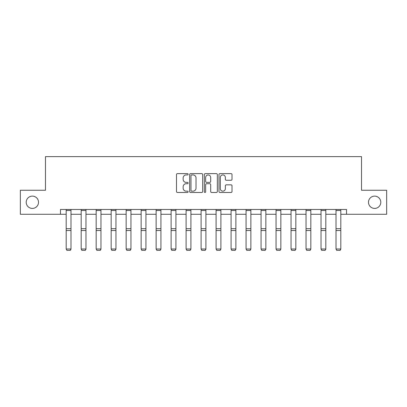 <?xml version="1.0" encoding="UTF-8"?>
<svg xmlns="http://www.w3.org/2000/svg" width="407" height="407" viewBox="0 0 407 407"><rect width="100%" height="100%" fill="white"/><g stroke="black" fill="none" stroke-linecap="round" stroke-linejoin="round"><path stroke-width="0.61" d="M368.488 202.269A6.151 6.151 0 0 0 374.638 208.415A6.151 6.151 0 0 0 380.789 202.269A6.151 6.151 0 0 0 374.638 196.118A6.151 6.151 0 0 0 368.488 202.269M26.211 202.269A6.151 6.151 0 0 0 32.362 208.415A6.151 6.151 0 0 0 38.512 202.269A6.151 6.151 0 0 0 32.362 196.118A6.151 6.151 0 0 0 26.211 202.269M188.126 174.277A0.661 0.661 0 0 0 187.464 173.616L177.442 173.616A0.941 0.941 0 0 0 176.501 174.562L176.501 191.539A0.941 0.941 0 0 0 177.442 192.48L187.464 192.48A0.661 0.661 0 0 0 188.126 191.819A0.661 0.661 0 0 0 187.464 191.163L186.167 191.163A3.017 3.017 0 0 1 183.15 188.141L183.15 186.727A3.017 3.017 0 0 1 186.167 183.71L187.464 183.71A0.661 0.661 0 0 0 188.126 183.048A0.661 0.661 0 0 0 187.464 182.387L186.167 182.387A3.017 3.017 0 0 1 183.15 179.37L183.15 177.956A3.017 3.017 0 0 1 186.167 174.939L187.464 174.939A0.661 0.661 0 0 0 188.126 174.277M231.064 180.265A0.941 0.941 0 0 0 232.01 179.324L232.01 174.562A0.941 0.941 0 0 0 231.064 173.616L219.938 173.616A0.941 0.941 0 0 0 218.991 174.562L218.991 191.539A0.941 0.941 0 0 0 219.938 192.48L231.064 192.48A0.941 0.941 0 0 0 232.01 191.539L232.01 185.785A0.941 0.941 0 0 0 231.064 184.839L226.302 184.839A0.941 0.941 0 0 0 225.361 185.785L225.361 188.639A2.523 2.523 0 0 1 222.838 191.163A2.523 2.523 0 0 1 220.314 188.639L220.314 177.462A2.523 2.523 0 0 1 222.838 174.939A2.523 2.523 0 0 1 225.361 177.462L225.361 179.324A0.941 0.941 0 0 0 226.302 180.265L231.064 180.265M60.47 214.28L20.35 214.28L20.35 190.257L45.477 190.257L45.477 156.624L361.523 156.624L361.523 190.257L386.65 190.257L386.65 214.28L346.53 214.28L346.53 209.473L60.47 209.473L60.47 214.28L66.183 214.28M202.676 174.562A0.941 0.941 0 0 0 201.73 173.616L190.603 173.616A0.941 0.941 0 0 0 189.657 174.562L189.657 191.539A0.941 0.941 0 0 0 190.603 192.48L201.73 192.48A0.941 0.941 0 0 0 202.676 191.539L202.676 174.562M205.27 173.616L216.397 173.616A0.941 0.941 0 0 1 217.343 174.562L217.343 191.539A0.941 0.941 0 0 1 216.397 192.48L211.635 192.48A0.941 0.941 0 0 1 210.694 191.539L210.694 184.651A0.941 0.941 0 0 0 209.747 183.71L206.588 183.71A0.941 0.941 0 0 0 205.647 184.651L205.647 191.819A0.661 0.661 0 0 1 204.986 192.48A0.661 0.661 0 0 1 204.324 191.819L204.324 174.562A0.941 0.941 0 0 1 205.27 173.616M70.991 214.28L81.176 214.28M85.979 214.28L96.164 214.28M100.972 214.28L111.157 214.28M115.959 214.28L126.145 214.28M130.952 214.28L141.137 214.28M145.94 214.28L156.125 214.28M160.933 214.28L171.118 214.28M175.921 214.28L186.106 214.28M190.914 214.28L201.099 214.28M205.901 214.28L216.086 214.28M220.894 214.28L231.079 214.28M235.882 214.28L246.067 214.28M250.875 214.28L261.06 214.28M265.863 214.28L276.048 214.28M280.855 214.28L291.041 214.28M295.843 214.28L306.028 214.28M310.836 214.28L321.021 214.28M325.824 214.28L336.009 214.28M340.817 214.28L346.53 214.28M191.641 174.939A0.661 0.661 0 0 0 190.98 175.6L190.98 190.501A0.661 0.661 0 0 0 191.641 191.163L193.004 191.163A3.017 3.017 0 0 0 196.026 188.141L196.026 177.956A3.017 3.017 0 0 0 193.004 174.939L191.641 174.939M210.694 177.508A2.523 2.523 0 0 0 208.17 174.985A2.523 2.523 0 0 0 205.647 177.508L205.647 181.446A0.941 0.941 0 0 0 206.588 182.387L209.747 182.387A0.941 0.941 0 0 0 210.694 181.446L210.694 177.508M70.991 209.473L70.991 249.181L70.269 250.376L66.906 250.305L70.269 250.376M66.906 250.376L66.183 249.008L70.991 249.008L70.269 250.305M66.183 209.473L66.183 249.008L66.906 250.305M85.979 209.473L85.979 249.181L85.261 250.376L81.899 250.305L85.261 250.376M81.899 250.376L81.176 249.008L85.979 249.008L85.261 250.305M81.176 209.473L81.176 249.008L81.899 250.305M100.972 209.473L100.972 249.181L100.249 250.376L96.886 250.305L100.249 250.376M96.886 250.376L96.164 249.008L100.972 249.008L100.249 250.305M96.164 209.473L96.164 249.008L96.886 250.305M115.959 209.473L115.959 249.181L115.242 250.376L111.879 250.305L115.242 250.376M111.879 250.376L111.157 249.008L115.959 249.008L115.242 250.305M111.157 209.473L111.157 249.008L111.879 250.305M130.952 209.473L130.952 249.181L130.23 250.376L126.867 250.305L130.23 250.376M126.867 250.376L126.145 249.008L130.952 249.008L130.23 250.305M126.145 209.473L126.145 249.008L126.867 250.305M145.94 209.473L145.94 249.181L145.223 250.376L141.86 250.305L145.223 250.376M141.86 250.376L141.137 249.008L145.94 249.008L145.223 250.305M141.137 209.473L141.137 249.008L141.86 250.305M160.933 209.473L160.933 249.181L160.21 250.376L156.848 250.305L160.21 250.376M156.848 250.376L156.125 249.008L160.933 249.008L160.21 250.305M156.125 209.473L156.125 249.008L156.848 250.305M175.921 209.473L175.921 249.181L175.203 250.376L171.835 250.305L175.203 250.376M171.835 250.376L171.118 249.008L175.921 249.008L175.203 250.305M171.118 209.473L171.118 249.008L171.835 250.305M190.914 209.473L190.914 249.181L190.191 250.376L186.828 250.305L190.191 250.376M186.828 250.376L186.106 249.008L190.914 249.008L190.191 250.305M186.106 209.473L186.106 249.008L186.828 250.305M205.901 209.473L205.901 249.181L205.184 250.376L201.816 250.305L205.184 250.376M201.816 250.376L201.099 249.008L205.901 249.008L205.184 250.305M201.099 209.473L201.099 249.008L201.816 250.305M220.894 209.473L220.894 249.181L220.172 250.376L216.809 250.305L220.172 250.376M216.809 250.376L216.086 249.008L220.894 249.008L220.172 250.305M216.086 209.473L216.086 249.008L216.809 250.305M235.882 209.473L235.882 249.181L235.165 250.376L231.797 250.305L235.165 250.376M231.797 250.376L231.079 249.008L235.882 249.008L235.165 250.305M231.079 209.473L231.079 249.008L231.797 250.305M250.875 209.473L250.875 249.181L250.152 250.376L246.79 250.305L250.152 250.376M246.79 250.376L246.067 249.008L250.875 249.008L250.152 250.305M246.067 209.473L246.067 249.008L246.79 250.305M265.863 209.473L265.863 249.181L265.14 250.376L261.777 250.305L265.14 250.376M261.777 250.376L261.06 249.008L265.863 249.008L265.14 250.305M261.06 209.473L261.06 249.008L261.777 250.305M280.855 209.473L280.855 249.181L280.133 250.376L276.77 250.305L280.133 250.376M276.77 250.376L276.048 249.008L280.855 249.008L280.133 250.305M276.048 209.473L276.048 249.008L276.77 250.305M295.843 209.473L295.843 249.181L295.121 250.376L291.758 250.305L295.121 250.376M291.758 250.376L291.041 249.008L295.843 249.008L295.121 250.305M291.041 209.473L291.041 249.008L291.758 250.305M310.836 209.473L310.836 249.181L310.114 250.376L306.751 250.305L310.114 250.376M306.751 250.376L306.028 249.008L310.836 249.008L310.114 250.305M306.028 209.473L306.028 249.008L306.751 250.305M325.824 209.473L325.824 249.181L325.101 250.376L321.739 250.305L325.101 250.376M321.739 250.376L321.021 249.008L325.824 249.008L325.101 250.305M321.021 209.473L321.021 249.008L321.739 250.305M340.817 209.473L340.817 249.181L340.094 250.376L336.731 250.305L340.094 250.376M336.731 250.376L336.009 249.008L340.817 249.008L340.094 250.305M336.009 209.473L336.009 249.008L336.731 250.305M70.991 209.493L66.183 209.493M70.991 228.678L66.183 228.678M70.991 230.499L66.183 230.499M70.991 210.526L66.183 210.526M85.979 209.493L81.176 209.493M85.979 228.678L81.176 228.678M85.979 230.499L81.176 230.499M85.979 210.526L81.176 210.526M100.972 209.493L96.164 209.493M100.972 228.678L96.164 228.678M100.972 230.499L96.164 230.499M100.972 210.526L96.164 210.526M115.959 209.493L111.157 209.493M115.959 228.678L111.157 228.678M115.959 230.499L111.157 230.499M115.959 210.526L111.157 210.526M130.952 209.493L126.145 209.493M130.952 228.678L126.145 228.678M130.952 230.499L126.145 230.499M130.952 210.526L126.145 210.526M145.94 209.493L141.137 209.493M145.94 228.678L141.137 228.678M145.94 230.499L141.137 230.499M145.94 210.526L141.137 210.526M160.933 209.493L156.125 209.493M160.933 228.678L156.125 228.678M160.933 230.499L156.125 230.499M160.933 210.526L156.125 210.526M175.921 209.493L171.118 209.493M175.921 228.678L171.118 228.678M175.921 230.499L171.118 230.499M175.921 210.526L171.118 210.526M190.914 209.493L186.106 209.493M190.914 228.678L186.106 228.678M190.914 230.499L186.106 230.499M190.914 210.526L186.106 210.526M205.901 209.493L201.099 209.493M205.901 228.678L201.099 228.678M205.901 230.499L201.099 230.499M205.901 210.526L201.099 210.526M220.894 209.493L216.086 209.493M220.894 228.678L216.086 228.678M220.894 230.499L216.086 230.499M220.894 210.526L216.086 210.526M235.882 209.493L231.079 209.493M235.882 228.678L231.079 228.678M235.882 230.499L231.079 230.499M235.882 210.526L231.079 210.526M250.875 209.493L246.067 209.493M250.875 228.678L246.067 228.678M250.875 230.499L246.067 230.499M250.875 210.526L246.067 210.526M265.863 209.493L261.06 209.493M265.863 228.678L261.06 228.678M265.863 230.499L261.06 230.499M265.863 210.526L261.06 210.526M280.855 209.493L276.048 209.493M280.855 228.678L276.048 228.678M280.855 230.499L276.048 230.499M280.855 210.526L276.048 210.526M295.843 209.493L291.041 209.493M295.843 228.678L291.041 228.678M295.843 230.499L291.041 230.499M295.843 210.526L291.041 210.526M310.836 209.493L306.028 209.493M310.836 228.678L306.028 228.678M310.836 230.499L306.028 230.499M310.836 210.526L306.028 210.526M325.824 209.493L321.021 209.493M325.824 228.678L321.021 228.678M325.824 230.499L321.021 230.499M325.824 210.526L321.021 210.526M340.817 209.493L336.009 209.493M340.817 228.678L336.009 228.678M340.817 230.499L336.009 230.499M340.817 210.526L336.009 210.526"/></g></svg>
